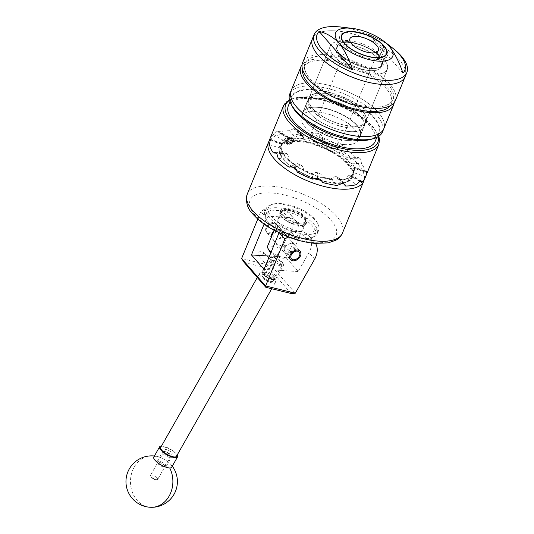 <?xml version="1.0" encoding="UTF-8"?>
<svg xmlns="http://www.w3.org/2000/svg" width="534" height="534" viewBox="0 0 534 534"><rect width="100%" height="100%" fill="white"/><g stroke="black" fill="none" stroke-linecap="round" stroke-linejoin="round"><path stroke-width="0.4" stroke-dasharray="2.67 2" d="M272.293 279.102A6.428 2.029 -150.4 0 1 273.061 281.104A6.428 2.029 -150.4 0 1 268.542 280.71A6.428 2.029 -150.4 0 1 262.648 276.745A6.428 2.029 -150.4 0 1 261.88 274.75A6.428 2.029 -150.4 0 1 266.406 275.137A6.428 2.029 -150.4 0 1 272.293 279.102M281.091 263.636L281.732 265.852L275.631 266.065L270.491 262.955L269.844 260.739L275.951 260.525L281.091 263.636M287.405 254.311A6.401 4.512 -41.1 0 1 284.796 253.123A6.401 4.512 -41.1 0 1 285.33 246.955A6.401 4.512 -41.1 0 1 291.838 243.511A6.401 4.512 -41.1 0 1 294.448 244.699A6.401 4.512 -41.1 0 1 293.914 250.873A6.401 4.512 -41.1 0 1 287.405 254.311M263.302 253.783A3.077 2.169 -41.1 0 1 260.999 256.006A3.077 2.169 -41.1 0 1 258.476 255.646A3.077 2.169 -41.1 0 1 258.296 253.463A3.077 2.169 -41.1 0 1 260.592 251.247A3.077 2.169 -41.1 0 1 263.115 251.601A3.077 2.169 -41.1 0 1 263.302 253.783M267.881 264.457L267.647 266.159L272.487 264.317L272.126 261.934L267.881 264.457M276.585 228.278A6.455 4.546 -41.1 0 1 271.753 232.937A6.455 4.546 -41.1 0 1 266.466 232.183A6.455 4.546 -41.1 0 1 266.079 227.611A6.455 4.546 -41.1 0 1 270.905 222.952A6.455 4.546 -41.1 0 1 276.191 223.699A6.455 4.546 -41.1 0 1 276.585 228.278M271.372 236.956A6.455 4.546 138.9 0 0 272.166 238.718A6.455 4.546 138.9 0 0 277.453 239.472A6.455 4.546 138.9 0 0 282.286 234.813A6.455 4.546 138.9 0 0 281.892 230.234A6.455 4.546 138.9 0 0 273.642 231.422M315.481 243.391A20.572 14.498 138.9 0 0 314.559 242.162A20.572 14.498 138.9 0 0 306.176 238.331L300.475 231.796A20.572 14.498 -41.1 0 1 308.859 235.627A20.572 14.498 -41.1 0 1 308.979 252.575L298.199 271.539L285.603 257.108L296.39 238.137A20.572 14.498 138.9 0 0 296.27 221.189A20.572 14.498 138.9 0 0 287.879 217.365L282.179 210.83L263.709 209.648L269.41 216.183L266.546 218.139L264.096 224.113M287.879 217.365L269.41 216.183M300.475 231.796L281.999 230.615L287.105 236.469M306.176 238.331L289.114 237.243M282.179 210.83A20.572 14.498 -41.1 0 1 290.569 214.655A20.572 14.498 -41.1 0 1 290.69 231.609L271.292 265.718L241.622 258.469M257.788 219.06L260.846 211.604L263.709 209.648M285.603 257.108L269.496 256.08M298.199 271.539L264.05 269.356M278.995 232.904L281.999 230.615M279.743 233.265L279.135 232.57M266.546 218.139L260.846 211.604M295.282 293.219L271.292 265.718L269.436 268.622L291.123 293.486M296.39 238.137L290.69 231.609M314.68 259.11L308.979 252.575M244.138 262.441L269.436 268.622M271.806 279.529A6.808 2.149 -150.4 0 1 262.695 273.335A6.808 2.149 -150.4 0 1 265.451 272.247A6.808 2.149 -150.4 0 1 272.801 276.198A6.808 2.149 -150.4 0 1 273.862 279.683A6.808 2.149 -150.4 0 1 271.806 279.529M265.458 271.018A7.716 2.436 29.6 0 0 262.348 271.325A7.716 2.436 29.6 0 0 262.327 272.247A7.716 2.436 29.6 0 0 272.654 279.269A7.716 2.436 29.6 0 0 274.983 279.442A7.716 2.436 29.6 0 0 275.764 278.955A7.716 2.436 29.6 0 0 272.881 274.756A7.716 2.436 29.6 0 0 265.458 271.018M273.942 257.308A6.808 2.149 29.6 0 0 271.893 257.154A6.808 2.149 29.6 0 0 272.954 260.639A6.808 2.149 29.6 0 0 280.297 264.597A6.808 2.149 29.6 0 0 283.06 263.509A6.808 2.149 29.6 0 0 273.942 257.308M280.297 265.825A7.716 2.436 -150.4 0 1 272.874 262.081A7.716 2.436 -150.4 0 1 269.99 257.889A7.716 2.436 -150.4 0 1 270.771 257.401A7.716 2.436 -150.4 0 1 273.101 257.575A7.716 2.436 -150.4 0 1 283.421 264.59A7.716 2.436 -150.4 0 1 283.407 265.511A7.716 2.436 -150.4 0 1 280.297 265.825M163.304 466.876A4.239 1.335 -150.4 0 1 157.637 463.025A4.239 1.335 -150.4 0 1 159.352 462.344A4.239 1.335 -150.4 0 1 163.925 464.807A4.239 1.335 -150.4 0 1 164.585 466.976A4.239 1.335 -150.4 0 1 163.304 466.876M159.352 461.116A5.146 1.622 29.6 0 0 157.283 461.323A5.146 1.622 29.6 0 0 157.27 461.937A5.146 1.622 29.6 0 0 164.152 466.616A5.146 1.622 29.6 0 0 165.707 466.729A5.146 1.622 29.6 0 0 166.228 466.409A5.146 1.622 29.6 0 0 164.305 463.612A5.146 1.622 29.6 0 0 159.352 461.116M165.433 451.657A4.239 1.335 29.6 0 0 164.152 451.557A4.239 1.335 29.6 0 0 164.812 453.726A4.239 1.335 29.6 0 0 169.385 456.19A4.239 1.335 29.6 0 0 171.1 455.509A4.239 1.335 29.6 0 0 165.433 451.657M169.385 457.418A5.146 1.622 -150.4 0 1 164.432 454.921A5.146 1.622 -150.4 0 1 162.51 452.124A5.146 1.622 -150.4 0 1 163.03 451.797A5.146 1.622 -150.4 0 1 164.585 451.918A5.146 1.622 -150.4 0 1 171.467 456.597A5.146 1.622 -150.4 0 1 171.454 457.211A5.146 1.622 -150.4 0 1 169.385 457.418M165.48 451.711A4.138 1.302 29.6 0 0 163.811 451.877A4.138 1.302 29.6 0 0 165.36 454.127A4.138 1.302 29.6 0 0 169.338 456.129A4.138 1.302 29.6 0 0 171 455.963A4.138 1.302 29.6 0 0 169.458 453.713A4.138 1.302 29.6 0 0 165.48 451.711M166.635 449.675A4.138 1.302 29.6 0 0 164.973 449.842A4.138 1.302 29.6 0 0 166.515 452.091A4.138 1.302 29.6 0 0 170.493 454.094A4.138 1.302 29.6 0 0 172.162 453.927A4.138 1.302 29.6 0 0 170.613 451.677A4.138 1.302 29.6 0 0 166.635 449.675M176.434 456.356A9.051 2.857 29.6 0 0 173.056 451.43A9.051 2.857 29.6 0 0 164.345 447.045A9.051 2.857 29.6 0 0 160.694 447.412M263.249 273.081A9.051 2.857 29.6 0 0 259.604 273.448A9.051 2.857 29.6 0 0 262.982 278.374A9.051 2.857 29.6 0 0 271.693 282.766A9.051 2.857 29.6 0 0 275.344 282.399A9.051 2.857 29.6 0 0 271.96 277.473A9.051 2.857 29.6 0 0 263.249 273.081M264.477 274.489A6.421 2.023 29.6 0 0 261.894 274.75A6.421 2.023 29.6 0 0 264.29 278.241A6.421 2.023 29.6 0 0 270.464 281.358A6.421 2.023 29.6 0 0 273.054 281.098A6.421 2.023 29.6 0 0 270.651 277.607A6.421 2.023 29.6 0 0 264.477 274.489M265.638 272.453A6.421 2.023 29.6 0 0 263.048 272.714A6.421 2.023 29.6 0 0 265.451 276.205A6.421 2.023 29.6 0 0 271.626 279.322A6.421 2.023 29.6 0 0 274.209 279.062A6.421 2.023 29.6 0 0 271.813 275.571A6.421 2.023 29.6 0 0 265.638 272.453M156.429 477.369A4.138 1.302 29.6 0 0 150.495 475.3A4.138 1.302 29.6 0 0 150.742 476.268A4.138 1.302 29.6 0 0 151.749 477.316A4.138 1.302 29.6 0 0 156.729 479.672A4.138 1.302 29.6 0 0 157.69 479.385A4.138 1.302 29.6 0 0 156.429 477.369M170.907 451.911A4.138 1.302 29.6 0 0 164.973 449.842A4.138 1.302 29.6 0 0 166.228 451.857A4.138 1.302 29.6 0 0 172.162 453.927A4.138 1.302 29.6 0 0 170.907 451.911M153.792 457.057A10.286 3.244 -150.4 0 1 155.761 456.33A10.286 3.244 -150.4 0 1 158.164 456.697A10.286 3.244 -150.4 0 1 168.557 462.204A10.286 3.244 -150.4 0 1 169.752 463.285A10.286 3.244 -150.4 0 1 171.674 467.223M161.462 446.07A10.286 3.244 -150.4 0 1 174.384 451.951A10.286 3.244 -150.4 0 1 177.195 455.015M268.489 211.391A26.747 10.994 -157.7 0 1 302.591 218.119A26.747 10.994 -157.7 0 1 312.397 237.29A26.747 10.994 -157.7 0 1 310.648 237.984A26.747 10.994 -157.7 0 1 286.271 234.513A26.747 10.994 -157.7 0 1 266.473 219.868A26.747 10.994 -157.7 0 1 268.489 211.391M314.319 236.702A28.389 11.668 22.3 0 0 317.283 233.725A28.389 11.668 22.3 0 0 299.801 214.127A28.389 11.668 22.3 0 0 267.708 209.208A28.389 11.668 22.3 0 0 264.744 212.178A28.389 11.668 22.3 0 0 265.572 218.206A28.389 11.668 22.3 0 0 286.584 233.752A28.389 11.668 22.3 0 0 312.463 237.436A28.389 11.668 22.3 0 0 314.319 236.702M315.073 230.768A26.747 10.994 22.3 0 0 317.089 222.291A26.747 10.994 22.3 0 0 297.291 207.646A26.747 10.994 22.3 0 0 272.914 204.175A26.747 10.994 22.3 0 0 271.165 204.869A26.747 10.994 22.3 0 0 280.964 224.04A26.747 10.994 22.3 0 0 315.073 230.768M269.243 205.457A28.389 11.668 -157.7 0 1 271.098 204.722A28.389 11.668 -157.7 0 1 296.977 208.407A28.389 11.668 -157.7 0 1 317.99 223.953A28.389 11.668 -157.7 0 1 318.818 229.98A28.389 11.668 -157.7 0 1 315.854 232.951A28.389 11.668 -157.7 0 1 283.761 228.031A28.389 11.668 -157.7 0 1 266.279 208.434A28.389 11.668 -157.7 0 1 269.243 205.457M301.523 230.875A13.497 5.547 -157.7 0 1 286.264 228.539A13.497 5.547 -157.7 0 1 277.954 219.22A13.497 5.547 -157.7 0 1 279.362 217.805A13.497 5.547 -157.7 0 1 294.621 220.148A13.497 5.547 -157.7 0 1 302.932 229.466A13.497 5.547 -157.7 0 1 301.523 230.875M304.2 224.353A13.497 5.547 -157.7 0 1 288.941 222.017A13.497 5.547 -157.7 0 1 280.63 212.699A13.497 5.547 -157.7 0 1 282.039 211.284A13.497 5.547 -157.7 0 1 297.298 213.62A13.497 5.547 -157.7 0 1 305.608 222.938A13.497 5.547 -157.7 0 1 304.2 224.353M299.728 250.733A6.428 4.532 -41.1 0 1 298.252 257.648A6.428 4.532 -41.1 0 1 297.111 258.65A6.428 4.532 -41.1 0 1 289.875 258.983A6.428 4.532 -41.1 0 1 289.715 258.783A6.428 4.532 -41.1 0 1 291.884 251.227A6.428 4.532 -41.1 0 1 299.567 250.533A6.428 4.532 -41.1 0 1 299.728 250.733M275.337 224.727A5.146 3.625 -41.1 0 1 273.488 230.862A5.146 3.625 -41.1 0 1 267.32 231.162A5.146 3.625 -41.1 0 1 268.509 225.628A5.146 3.625 -41.1 0 1 269.423 224.834A5.146 3.625 -41.1 0 1 275.337 224.727M266.92 232.657A6.428 4.532 138.9 0 0 267.087 232.857A6.428 4.532 138.9 0 0 274.77 232.163A6.428 4.532 138.9 0 0 276.939 224.607A6.428 4.532 138.9 0 0 276.772 224.407A6.428 4.532 138.9 0 0 269.543 224.741A6.428 4.532 138.9 0 0 268.402 225.742A6.428 4.532 138.9 0 0 266.92 232.657M360.584 116.599A31.065 12.769 -157.7 0 1 364.034 126.772A31.065 12.769 -157.7 0 1 340.418 130.082A31.065 12.769 -157.7 0 1 310 113.368A31.065 12.769 -157.7 0 1 306.549 103.195A31.065 12.769 -157.7 0 1 330.172 99.891A31.065 12.769 -157.7 0 1 360.584 116.599M357.026 125.276A31.065 12.769 -157.7 0 1 360.477 135.449A31.065 12.769 -157.7 0 1 336.854 138.76A31.065 12.769 -157.7 0 1 306.443 122.046A31.065 12.769 -157.7 0 1 302.992 111.873A31.065 12.769 -157.7 0 1 326.614 108.569A31.065 12.769 -157.7 0 1 357.026 125.276M288.313 105.852A46.932 19.291 -157.7 0 1 323.998 100.859A46.932 19.291 -157.7 0 1 369.942 126.104A46.932 19.291 -157.7 0 1 375.155 141.47M297.091 112.547A46.932 19.291 -157.7 0 1 291.871 97.175A46.932 19.291 -157.7 0 1 327.556 92.182A46.932 19.291 -157.7 0 1 373.5 117.427A46.932 19.291 -157.7 0 1 378.713 132.792A46.932 19.291 -157.7 0 1 343.028 137.792A46.932 19.291 -157.7 0 1 297.091 112.547M292.612 107.02A47.626 19.578 -157.7 0 1 337.902 95.019A47.626 19.578 -157.7 0 1 375.749 119.529A47.626 19.578 -157.7 0 1 371.277 139.281M382.498 131.911A50.096 20.592 22.3 0 0 338.89 91.901A50.096 20.592 22.3 0 0 289.795 93.891M335.752 122.733A31.065 12.769 -157.7 0 1 308.712 97.922A31.065 12.769 -157.7 0 1 339.157 96.687A31.065 12.769 -157.7 0 1 366.197 121.498A31.065 12.769 -157.7 0 1 335.752 122.733M333.59 128.006A31.065 12.769 -157.7 0 1 306.549 103.195A31.065 12.769 -157.7 0 1 336.994 101.961A31.065 12.769 -157.7 0 1 364.034 126.772A31.065 12.769 -157.7 0 1 333.59 128.006M340.198 88.711A50.096 20.592 -157.7 0 1 383.806 128.721A50.096 20.592 22.3 0 0 364.335 100.612A50.096 20.592 22.3 0 0 314.085 82.924A50.096 20.592 22.3 0 0 291.103 90.7A50.096 20.592 -157.7 0 1 340.198 88.711M326.808 56.043A47.626 19.578 22.3 0 0 306.035 72.971A47.626 19.578 22.3 0 0 371.237 106.98A47.626 19.578 22.3 0 0 385.628 105.612A47.626 19.578 22.3 0 0 382.017 78.378A47.626 19.578 22.3 0 0 326.808 56.043M395.374 100.519A50.096 20.592 22.3 0 0 375.903 72.417A50.096 20.592 22.3 0 0 325.653 54.722A50.096 20.592 22.3 0 0 302.671 62.505M335.439 30.865A50.096 20.592 22.3 0 0 312.457 38.642A50.096 20.592 22.3 0 1 335.439 30.865A50.096 20.592 22.3 0 1 385.688 48.554A50.096 20.592 22.3 0 1 405.159 76.662A50.096 20.592 22.3 0 0 385.688 48.554A50.096 20.592 22.3 0 0 335.439 30.865M390.321 105.679A47.626 19.578 22.3 0 0 390.227 94.391A47.626 19.578 22.3 0 0 325.026 60.382A47.626 19.578 22.3 0 0 310.634 61.75A47.626 19.578 22.3 0 0 302.644 69.727M394.179 102.568A50.096 20.592 22.3 0 0 371.878 75.327A50.096 20.592 22.3 0 0 323.871 59.06A50.096 20.592 22.3 0 0 302.084 64.794M373.153 74.099A30.758 12.642 22.3 0 0 387.263 69.32A30.758 12.642 22.3 0 0 375.309 52.065A30.758 12.642 22.3 0 0 344.463 41.205A30.758 12.642 22.3 0 0 330.352 45.977A30.758 12.642 22.3 0 0 342.307 63.239A30.758 12.642 22.3 0 0 373.153 74.099M351.806 126.157A30.758 12.642 22.3 0 0 365.917 121.378A30.758 12.642 22.3 0 0 353.962 104.123A30.758 12.642 22.3 0 0 323.11 93.263A30.758 12.642 22.3 0 0 308.999 98.036A30.758 12.642 22.3 0 0 320.954 115.297A30.758 12.642 22.3 0 0 351.806 126.157M347.561 44.763A24.11 9.912 -157.7 0 1 371.744 53.273A24.11 9.912 -157.7 0 1 381.116 66.803A24.11 9.912 -157.7 0 1 370.055 70.541A24.11 9.912 -157.7 0 1 345.872 62.031A24.11 9.912 -157.7 0 1 336.5 48.501A24.11 9.912 -157.7 0 1 347.561 44.763M393.057 48.434A50.096 20.592 22.3 0 0 340.892 27.04M391.809 47.459A47.379 19.478 22.3 0 0 369.381 34.617L384.794 41.992L389.266 46.238M402.923 73.065L369.381 34.617M287.212 140.222A2.97 2.089 -41.1 0 1 288.173 139.054A2.97 2.089 -41.1 0 1 290.803 138.219A2.97 2.089 -41.1 0 1 292.105 139.855A2.97 2.089 -41.1 0 1 291.11 142.024A2.97 2.089 -41.1 0 1 290.79 142.324A2.97 2.089 -41.1 0 1 290.583 142.485A2.97 2.089 -41.1 0 1 288.16 143.152A2.97 2.089 -41.1 0 1 286.851 141.517A2.97 2.089 -41.1 0 1 287.212 140.222M291.11 142.024L288.16 143.152L286.851 141.517L288.173 139.054L290.803 138.219L292.105 139.855L290.583 142.485M286.618 143.693L289.114 144.093A4.138 2.917 -41.1 0 1 287.652 144.127A4.112 2.897 -41.1 0 1 286.938 143.846L287.152 143.973C289.602 144.614 291.597 143.699 293.139 141.236L293.406 139.167L293.032 138.466L291.831 137.839L289.174 138.526L286.885 141.356L287.339 144.52L287.092 141.59L289.602 138.787L292.125 138.179L293.707 139.507L293.213 141.984L290.863 144.087L287.973 144.494L286.151 142.898L286.224 140.596L287.719 138.379A4.112 2.897 -41.1 0 1 291.31 137.271A4.112 2.897 -41.1 0 1 292.625 141.33A4.112 2.897 -41.1 0 1 287.652 144.107A4.138 2.917 -41.1 0 1 287.152 143.973M287.492 138.526L289.862 137.298L291.844 137.425C294.368 139.968 293.453 142.191 289.114 144.093M279.562 229.373L273.742 233.665L272.72 239.359L275.097 240.26L282.373 237.643L282.453 230.875L279.562 229.373M287.092 254.017L284.201 252.515L284.275 245.753L291.557 243.13L293.927 244.031L292.912 249.718L287.092 254.017M269.203 250.72A10.8 4.439 -157.7 0 1 273.849 246.748A10.8 4.439 -157.7 0 1 286.451 251.881A10.8 4.439 -157.7 0 1 287.045 258.035A10.8 4.439 -157.7 0 1 283.921 258.296A10.8 4.439 -157.7 0 1 270.858 252.749M271.159 252.015A12.856 5.287 22.3 0 0 285.597 257.662A12.856 5.287 22.3 0 0 289.315 257.348A12.856 5.287 22.3 0 0 291.491 255.666A12.856 5.287 22.3 0 0 286.498 248.45A12.856 5.287 22.3 0 0 273.602 243.911A12.856 5.287 22.3 0 0 267.701 245.907M287.773 209.361A12.856 5.287 -157.7 0 1 300.669 213.9A12.856 5.287 -157.7 0 1 305.662 221.116A12.856 5.287 -157.7 0 1 299.768 223.112A12.856 5.287 -157.7 0 1 286.871 218.573A12.856 5.287 -157.7 0 1 281.872 211.357A12.856 5.287 -157.7 0 1 287.773 209.361M322.289 95.092A30.859 12.682 -157.7 0 1 359.168 110.525A30.859 12.682 -157.7 0 1 365.236 123.301A30.859 12.682 -157.7 0 1 351.078 128.093A30.859 12.682 -157.7 0 1 320.126 117.193A30.859 12.682 -157.7 0 1 308.131 99.878A30.859 12.682 -157.7 0 1 321.428 95.045A30.859 12.682 -157.7 0 1 322.289 95.092M346.132 140.162A30.859 12.682 22.3 0 0 360.29 135.369A30.859 12.682 22.3 0 0 348.295 118.061A30.859 12.682 22.3 0 0 317.343 107.16A30.859 12.682 22.3 0 0 303.185 111.953A30.859 12.682 22.3 0 0 315.18 129.268A30.859 12.682 22.3 0 0 346.132 140.162M380.215 57.325A24.484 10.066 -157.7 0 1 378.232 67.885A24.484 10.066 -157.7 0 1 371.15 68.485A24.484 10.066 -157.7 0 1 337.795 51.304A24.484 10.066 -157.7 0 1 348.315 42.306A24.484 10.066 -157.7 0 1 379.06 56.01L380.495 55.029A25.719 10.573 22.3 0 0 348.161 40.604A25.719 10.573 22.3 0 0 336.367 44.596A25.719 10.573 22.3 0 0 337.114 50.056A25.719 10.573 22.3 0 0 372.158 68.105A25.719 10.573 22.3 0 0 379.587 67.478A25.719 10.573 22.3 0 0 383.953 64.113A25.719 10.573 22.3 0 0 381.65 56.35L380.048 57.318A24.277 9.979 -157.7 0 1 382.197 64.607A24.277 9.979 -157.7 0 1 371.057 68.379A24.277 9.979 -157.7 0 1 346.706 59.801A24.277 9.979 -157.7 0 1 337.274 46.184A24.277 9.979 -157.7 0 1 348.408 42.413A24.277 9.979 -157.7 0 1 378.893 55.997L378.386 57.245L378.553 58.894L377.611 58.833A1.195 0.688 93.7 0 1 377.471 57.191L382.397 45.183M377.992 59.06L378.92 59.12L378.593 58.934L379.534 58.566L378.619 58.506A1.195 0.688 93.7 0 1 377.992 59.06A1.195 0.688 93.7 0 1 377.651 58.873L378.593 58.934A24.277 9.979 -157.7 0 1 381.269 66.863A24.277 9.979 -157.7 0 1 370.129 70.635A24.277 9.979 -157.7 0 1 345.785 62.057A24.277 9.979 -157.7 0 1 336.347 48.44A24.277 9.979 -157.7 0 1 347.48 44.669A24.277 9.979 -157.7 0 1 378.553 58.894M380.048 57.318L379.534 58.566M381.65 56.35L385.208 47.673A25.719 10.573 -157.7 0 1 386.763 49.976A25.719 10.573 -157.7 0 1 387.51 55.436A25.719 10.573 -157.7 0 1 375.716 59.428A25.719 10.573 -157.7 0 1 349.917 50.35A25.719 10.573 -157.7 0 1 339.924 35.918A25.719 10.573 -157.7 0 1 344.29 32.561A25.719 10.573 -157.7 0 1 351.719 31.927A25.719 10.573 -157.7 0 1 384.053 46.358L380.495 55.029M385.208 47.673L384.627 46.571M322.342 95.092A30.778 12.649 -157.7 0 1 359.128 110.485A30.778 12.649 -157.7 0 1 365.176 123.227A30.778 12.649 -157.7 0 1 351.058 128.006A30.778 12.649 -157.7 0 1 320.186 117.14A30.778 12.649 -157.7 0 1 308.225 99.871A30.778 12.649 -157.7 0 1 321.481 95.045A30.778 12.649 -157.7 0 1 322.342 95.092M344.45 41.191A30.778 12.649 -157.7 0 1 375.322 52.065A30.778 12.649 -157.7 0 1 387.284 69.333A30.778 12.649 -157.7 0 1 373.166 74.113A30.778 12.649 -157.7 0 1 342.294 63.239A30.778 12.649 -157.7 0 1 330.332 45.971A30.778 12.649 -157.7 0 1 344.45 41.191M317.803 131.825A15.433 6.341 22.3 0 0 310.728 134.221A15.433 6.341 22.3 0 0 313.758 140.609A15.433 6.341 22.3 0 0 332.201 148.325A15.433 6.341 22.3 0 0 332.635 148.352A15.433 6.341 22.3 0 0 339.277 145.936A15.433 6.341 22.3 0 0 333.283 137.278A15.433 6.341 22.3 0 0 317.803 131.825M304.774 218.56A14.318 5.887 -157.7 0 1 306.369 223.252A14.318 5.887 -157.7 0 1 295.482 224.774A14.318 5.887 -157.7 0 1 281.458 217.071A14.318 5.887 -157.7 0 1 279.869 212.385A14.318 5.887 -157.7 0 1 290.756 210.857A14.318 5.887 -157.7 0 1 304.774 218.56M305.428 216.978A14.318 5.887 -157.7 0 1 307.017 221.67A14.318 5.887 -157.7 0 1 296.13 223.192A14.318 5.887 -157.7 0 1 282.112 215.489A14.318 5.887 -157.7 0 1 280.517 210.803A14.318 5.887 -157.7 0 1 291.404 209.275A14.318 5.887 -157.7 0 1 305.428 216.978M283.761 160.087A39.543 16.254 22.3 0 0 322.469 181.36A39.543 16.254 22.3 0 0 352.54 177.148A39.543 16.254 22.3 0 0 348.141 164.198A39.543 16.254 22.3 0 0 309.433 142.925A39.543 16.254 22.3 0 0 279.369 147.137A39.543 16.254 22.3 0 0 283.761 160.087M291.738 166.528A39.543 16.254 -157.7 0 1 283.988 159.539A39.543 16.254 -157.7 0 1 279.589 146.59A39.543 16.254 -157.7 0 1 309.66 142.378A39.543 16.254 -157.7 0 1 348.368 163.651A39.543 16.254 -157.7 0 1 352.76 176.6A39.543 16.254 -157.7 0 1 321.368 180.465M314.246 178.256A39.543 16.254 -157.7 0 1 296.757 169.919M359.943 158.384A51.438 21.14 -157.7 0 1 360.296 158.785A51.438 21.14 -157.7 0 1 360.644 159.192L350.184 158.525L349.476 157.717L359.943 158.384L358.468 157.617L356.765 158.278A51.438 21.14 22.3 0 0 345.818 149.507L343.302 145.048L337.241 147.905L336.013 147.164L342.08 144.307A51.438 21.14 -157.7 0 1 343.302 145.048M342.08 144.307L338.169 144.053L337.475 144.474A51.438 21.14 22.3 0 0 322.483 137.605C322.176 135.816 321.114 134.568 319.292 133.867L319.252 139.487L317.837 139.014L317.877 133.4A51.438 21.14 -157.7 0 1 319.292 133.867M317.877 133.4C316.015 132.866 314.332 133.2 312.831 134.394A51.438 21.14 22.3 0 0 297.818 131.271L297.124 129.635L295.048 128.654L301.049 135.523L299.821 135.442L293.82 128.574A51.438 21.14 -157.7 0 1 295.048 128.654M293.82 128.574L289.441 130.737A51.438 21.14 22.3 0 0 278.421 132.192L277.974 130.763L277.073 130.79L287.499 137.078L286.785 137.412L276.358 131.124A51.438 21.14 -157.7 0 1 277.073 130.79M276.358 131.124L273.568 134.481A51.438 21.14 22.3 0 0 269.91 138.847M284.549 160.133A38.575 15.853 -157.7 0 1 280.263 147.504A38.575 15.853 -157.7 0 1 309.593 143.399A38.575 15.853 -157.7 0 1 347.36 164.152A38.575 15.853 -157.7 0 1 351.646 176.781A38.575 15.853 -157.7 0 1 322.316 180.886A38.575 15.853 -157.7 0 1 284.549 160.133M286.391 143.432L286.191 140.562L286.591 139.788M269.657 140.182A51.438 21.14 -157.7 0 1 310.134 137.238A51.438 21.14 -157.7 0 1 358.047 164.272A51.438 21.14 -157.7 0 1 364.261 179.431M269.47 144.627L280.443 148.285A39.81 16.36 22.3 0 0 282.967 153.565L276.298 153.138M273.568 134.481L283.06 140.202A39.81 16.36 22.3 0 0 280.477 143.786L270.171 140.355M289.441 130.737L294.901 136.991A39.81 16.36 22.3 0 0 287.913 137.919L278.421 132.192M312.831 134.394L312.797 139.507A39.81 16.36 22.3 0 0 303.272 137.525L297.818 131.271M337.475 144.474L331.954 147.077A39.81 16.36 22.3 0 0 322.449 142.718L322.483 137.605M356.765 158.278L347.24 157.67A39.81 16.36 22.3 0 0 340.298 152.11L345.818 149.507M359.949 181.36L351.946 176.534A39.81 16.36 22.3 0 0 354.523 172.949L365.503 176.6L366.678 172.509L354.616 168.49L354.623 167.83L366.684 171.848C366.611 171.034 366.231 171.12 365.536 172.108L354.556 168.45A39.81 16.36 22.3 0 0 352.039 163.17L361.565 163.778L360.644 159.192M365.536 172.108A51.438 21.14 22.3 0 0 361.565 163.778M365.089 177.882A51.438 21.14 22.3 0 0 365.503 176.6M343.569 183.716L340.105 179.744A39.81 16.36 22.3 0 0 347.093 178.817L356.579 184.537M322.169 182.341L322.202 177.228A39.81 16.36 22.3 0 0 331.727 179.21L337.188 185.465M297.525 172.262L303.045 169.658A39.81 16.36 22.3 0 0 312.55 174.017L312.517 179.13M278.234 158.458L287.759 159.065A39.81 16.36 22.3 0 0 294.701 164.626L290.556 166.581M354.616 168.49A4.939 0.734 108.4 0 1 353.555 173.043L353.588 168.397A4.939 0.734 108.4 0 1 354.476 167.309L366.464 171.307L366.684 171.848A51.438 21.14 -157.7 0 1 366.678 172.509M276.205 153.031L286.671 153.699L287.372 154.506L276.912 153.839M286.671 153.699A4.939 2.857 -86.3 0 0 285.276 152.938A4.939 2.857 -86.3 0 0 283.494 153.825L285.67 157.403L288.447 159.506A4.939 2.857 -86.3 0 0 287.372 154.506M293.546 167.175L299.614 164.318L300.836 165.059L294.775 167.916M299.614 164.318A4.939 4.212 -115.2 0 0 295.803 164.018A4.939 4.212 -115.2 0 0 294.868 164.646L298.873 167.983L303.486 169.845A4.939 4.212 -115.2 0 0 300.836 165.059M317.556 178.356L317.596 172.736L319.018 173.21L318.978 178.823M317.596 172.736A4.939 4.439 -179.6 0 0 312.277 173.87L316.956 176.267L322.242 177.188A4.939 4.439 -179.6 0 0 319.018 173.21M341.8 183.569L335.806 176.701L337.034 176.774L343.028 183.649M335.806 176.701A4.939 3.478 138.9 0 0 331.047 179.023L335.065 180.038L339.697 179.571A4.939 3.478 138.9 0 0 339.05 177.695A4.939 3.478 138.9 0 0 337.034 176.774M359.782 181.433L349.356 175.145L350.07 174.812L360.49 181.093M349.356 175.145A4.939 1.582 121.1 0 0 346.159 178.716L348.362 178.276L351.165 176.353A4.939 1.582 121.1 0 0 350.911 174.745A4.939 1.582 121.1 0 0 350.07 174.812M354.476 167.309A4.939 0.734 108.4 0 1 354.623 167.83M350.184 158.525A4.939 2.857 93.7 0 1 351.259 163.517L348.482 161.415L346.306 157.837A4.939 2.857 93.7 0 1 348.088 156.949A4.939 2.857 93.7 0 1 349.476 157.717M337.241 147.905A4.939 4.212 64.8 0 1 339.884 152.691L335.272 150.835L331.267 147.497A4.939 4.212 64.8 0 1 332.201 146.863A4.939 4.212 64.8 0 1 336.013 147.164M319.252 139.487A4.939 4.439 0.4 0 1 322.476 143.472L317.196 142.551L312.51 140.148A4.939 4.439 0.4 0 1 317.837 139.014M301.049 135.523A4.939 3.478 -41.1 0 1 303.058 136.444A4.939 3.478 -41.1 0 1 303.706 138.319L299.08 138.78L295.062 137.765A4.939 3.478 -41.1 0 1 299.821 135.442M287.499 137.078A4.939 1.582 -58.9 0 1 288.34 137.011A4.939 1.582 -58.9 0 1 288.594 138.62L285.79 140.542L283.587 140.983A4.939 1.582 -58.9 0 1 286.785 137.412M270.177 139.714L282.232 143.733L282.232 144.387L270.171 140.375M282.232 143.733A4.939 0.734 -71.6 0 0 282.086 143.212A4.939 0.734 -71.6 0 0 281.198 144.3L281.164 148.939A4.939 0.734 -71.6 0 0 282.232 144.387M283.474 153.785L281.078 148.365L281.164 148.939L280.443 148.285M280.477 143.786L281.198 144.3M287.913 137.919L288.594 138.62M283.587 140.983L283.06 140.202M303.272 137.525L303.706 138.319M295.062 137.765L294.901 136.991M312.51 140.148L312.797 139.507M322.449 142.718L322.476 143.472M331.267 147.497L331.954 147.077M340.298 152.11L339.884 152.691M352.039 163.17L351.259 163.517M351.165 176.353L351.946 176.534M354.523 172.949L353.555 173.043M347.093 178.817L339.784 179.544M353.588 168.397L354.556 168.45M339.697 179.571L340.105 179.744L339.697 179.571M331.727 179.21L331.047 179.023L331.727 179.21M303.486 169.845L303.045 169.658L303.486 169.845M346.306 157.837L347.24 157.67M282.967 153.565L283.494 153.825L282.967 153.565M288.447 159.506L287.759 159.065L288.447 159.506M289.602 138.787L287.753 140.709L287.339 144.52M384.053 46.358L383.472 45.25M378.619 58.506L383.546 46.498M287.753 140.709L289.461 138.96L291.958 138.306L293.433 139.548L292.966 141.87L290.75 143.846L288.013 144.227L286.291 142.712L286.818 139.568L286.337 142.958L286.938 143.846M287.105 143.673L287.319 141.009L289.294 138.767L291.791 138.112L292.919 138.7L293.266 139.354L292.799 141.684L290.583 143.653L287.846 144.033L286.337 142.958M287.719 138.379L286.818 139.568M293.039 140.923L291.697 139.247L289.094 140.108L287.786 142.585L289.054 144.18L291.711 143.379L293.039 140.923L292.105 139.855M291.697 139.247L290.803 138.219M291.711 143.379L290.79 142.324M289.054 144.18L288.16 143.152M287.786 142.585L286.851 141.517M289.094 140.108L288.173 139.054M344.317 144.621A30.879 12.696 22.3 0 0 358.481 139.828A30.879 12.696 22.3 0 0 346.479 122.5A30.879 12.696 22.3 0 0 315.507 111.599A30.879 12.696 22.3 0 0 301.336 116.392A30.879 12.696 22.3 0 0 313.345 133.714A30.879 12.696 22.3 0 0 344.317 144.621M317.256 107.321A30.879 12.696 -157.7 0 1 354.162 122.767A30.879 12.696 -157.7 0 1 360.236 135.556A30.879 12.696 -157.7 0 1 346.065 140.349A30.859 12.682 -157.7 0 1 315.107 129.428A30.859 12.682 -157.7 0 1 303.118 112.113A30.859 12.682 -157.7 0 1 316.408 107.281A30.859 12.682 -157.7 0 1 317.269 107.321A30.859 12.682 -157.7 0 1 354.155 122.76A30.859 12.682 -157.7 0 1 360.223 135.536A30.859 12.682 -157.7 0 1 346.065 140.329A30.879 12.696 -157.7 0 1 315.093 129.442A30.879 12.696 -157.7 0 1 303.092 112.12A30.879 12.696 -157.7 0 1 316.395 107.274A30.879 12.696 -157.7 0 1 317.256 107.321M344.303 144.607A30.859 12.682 22.3 0 0 358.461 139.821A30.859 12.682 22.3 0 0 346.466 122.506A30.859 12.682 22.3 0 0 315.514 111.606A30.859 12.682 22.3 0 0 301.356 116.399A30.859 12.682 22.3 0 0 313.351 133.714A30.859 12.682 22.3 0 0 344.303 144.607M151.963 455.869A25.719 21.206 90.6 0 0 131.477 473.865A25.719 21.206 90.6 0 0 139.621 502.801A25.719 21.206 -89.4 0 0 151.396 507.3M154.359 456.063A25.719 21.206 90.6 0 1 155.761 456.33M342.414 233.171A51.438 21.14 22.3 0 0 336.7 216.33A51.438 21.14 22.3 0 0 286.344 188.662A51.438 21.14 22.3 0 0 247.242 194.136M255.265 215.402A46.498 19.111 -157.7 0 1 271.432 192.954A46.498 19.111 -157.7 0 1 330.973 220.235A46.498 19.111 -157.7 0 1 314.806 242.676A46.498 19.111 -157.7 0 1 255.265 215.402M378.172 136.664A49.789 20.466 22.3 0 0 372.265 126.251A49.789 20.466 22.3 0 0 329.945 101.273A49.789 20.466 22.3 0 0 289.541 100.319M283.581 105.532A51.438 21.14 -157.7 0 1 322.683 100.058A51.438 21.14 -157.7 0 1 373.039 127.726A51.438 21.14 -157.7 0 1 378.753 144.567M285.67 157.403A38.575 15.853 -157.7 0 1 280.877 147.357A38.575 15.853 -157.7 0 1 281.385 144.767A38.575 15.853 -157.7 0 1 285.79 140.542A38.575 15.853 -157.7 0 1 299.08 138.78A38.575 15.853 -157.7 0 1 317.196 142.551A38.575 15.853 -157.7 0 1 335.272 150.835A38.575 15.853 -157.7 0 1 348.482 161.415A38.575 15.853 -157.7 0 1 353.268 171.461A38.575 15.853 -157.7 0 1 352.767 174.044A38.575 15.853 -157.7 0 1 348.362 178.276A38.575 15.853 -157.7 0 1 335.065 180.038A38.575 15.853 -157.7 0 1 316.956 176.267A38.575 15.853 -157.7 0 1 298.873 167.983A38.575 15.853 -157.7 0 1 285.67 157.403M377.471 57.191L378.386 57.245M281.732 265.852L273.061 281.104M284.796 253.123L290.496 259.657M267.647 266.159L258.476 255.646M272.166 238.718L266.466 232.183M314.559 242.162L308.859 235.627M296.27 221.189L290.569 214.655M281.892 230.234L276.191 223.699M272.126 261.934L263.115 251.601M294.448 244.699L300.148 251.234M269.844 260.739L263.048 272.714M262.695 273.335L262.327 272.247M271.893 257.154L270.771 257.401M157.637 463.025L157.27 461.937M164.152 451.557L163.03 451.797M157.283 461.323L162.51 452.124M163.811 451.877L150.495 475.3M257.288 277.52L259.604 273.448M262.348 271.325L269.99 257.889M275.764 278.955L283.407 265.511M273.054 281.098L274.209 279.062M271.733 288.747L275.344 282.399M171 455.963L157.69 479.385M166.228 466.409L171.454 457.211M171.1 455.509L171.467 456.597M164.585 466.976L165.707 466.729M283.06 263.509L283.421 264.59M273.862 279.683L274.983 279.442M156.729 479.672L152.924 479.392L150.742 476.268M158.164 456.697A25.719 25.719 0 0 0 154.386 456.009M172.275 466.182A25.719 25.719 0 0 0 169.752 463.285M272.914 204.175L271.098 204.722M317.089 222.291L317.99 223.953M280.63 212.699L277.954 219.22M318.818 229.98L317.283 233.725M266.279 208.434L264.744 212.178M305.608 222.938L302.932 229.466M310.648 237.984L312.463 237.436M266.473 219.868L265.572 218.206M289.875 258.983L267.087 232.857M299.567 250.533L276.772 224.407M360.477 135.449L366.197 121.498M289.995 101.76L291.871 97.175M376.83 137.378L378.713 132.792M302.992 111.873L308.712 97.922M306.035 72.971C304.52 69.193 304.18 66.87 305.021 65.996C305.034 64.788 306.903 63.372 310.634 61.75M385.628 105.612C389.359 103.99 391.235 102.575 391.248 101.367C392.089 100.492 391.749 98.169 390.227 94.391M365.917 121.378L387.263 69.32M308.999 98.036L330.352 45.977M386.449 53.787L381.116 66.803M341.84 35.491L336.5 48.501M284.201 252.515L272.72 239.359M287.045 258.035L289.315 257.348M305.662 221.116L291.491 255.666M365.236 123.301L360.29 135.369M382.197 64.607L381.269 66.863M337.274 46.184L336.347 48.44M387.51 55.436L383.953 64.113M339.924 35.918L336.367 44.596M386.082 48.734L386.763 49.976M345.652 32.147L344.29 32.561M337.795 51.304L337.114 50.056M387.284 69.333L365.176 123.227M310.728 134.221L349.87 38.782M332.635 148.352L321.795 147.898L313.758 140.609M307.017 221.67L306.369 223.252M352.76 176.6L352.54 177.148M378.82 136.25L372.939 126.558L355.21 112.394L331.087 101.48L307.063 96.727L289.375 99.564M280.263 147.504L281.385 144.767L280.991 146.323M293.333 138.807L293.032 138.466M351.646 176.781L352.767 174.044L350.277 176.948M270.091 139.214L282.086 143.212M277.974 130.763L288.34 137.011M297.124 129.635L303.058 136.444M332.201 146.863L338.169 144.053M350.911 174.745L361.271 180.993M339.05 177.695L344.984 184.504M289.862 166.815L295.803 164.018M348.088 156.949L358.468 157.617M274.89 152.277L285.276 152.938M331.34 179.01L322.222 177.108M312.463 173.864L303.305 169.665M294.875 164.579L288.28 159.299M279.589 146.59L279.369 147.137M280.517 210.803L279.869 212.385M339.277 145.936L378.419 50.49M330.332 45.971L308.225 99.871M378.232 67.885L379.587 67.478M308.131 99.878L303.185 111.953M281.872 211.357L274.076 230.368M293.927 244.031L282.453 230.875M360.236 135.556L358.481 139.828M360.223 135.536L358.461 139.821M303.118 112.113L301.356 116.399M303.092 112.12L301.336 116.392"/><path stroke-width="0.8" d="M297.538 250.046A6.401 4.512 138.9 0 0 291.03 253.483A6.401 4.512 138.9 0 0 290.496 259.657A6.401 4.512 138.9 0 0 293.106 260.846A6.401 4.512 138.9 0 0 299.614 257.408A6.401 4.512 138.9 0 0 300.148 251.234A6.401 4.512 138.9 0 0 297.538 250.046M273.642 231.422A6.455 4.546 138.9 0 0 271.779 234.146A6.455 4.546 138.9 0 0 271.372 236.956M287.105 236.469L287.699 237.149L284.836 239.105L265.618 285.97L295.282 293.219L314.68 259.11A20.572 14.498 138.9 0 0 315.481 243.391M289.114 237.243L287.699 237.149M295.282 293.219L291.123 293.486L265.825 287.305L265.592 285.977L241.628 258.509L257.788 219.06M264.096 224.113L251.454 254.925L264.05 269.356L278.995 232.904M269.496 256.08L251.454 254.925M284.836 239.105L279.743 233.265M265.825 287.305L244.138 262.441L241.628 258.509M257.288 277.52L160.694 447.412A9.051 2.857 29.6 0 0 164.078 452.331A9.051 2.857 29.6 0 0 172.789 456.724A9.051 2.857 29.6 0 0 176.434 456.356L271.733 288.747M177.195 455.015A10.286 3.244 -150.4 0 1 177.508 456.971L171.674 467.223A10.286 3.244 -150.4 0 1 169.712 467.958A10.286 3.244 -150.4 0 1 156.916 462.077A10.286 3.244 -150.4 0 1 153.792 457.057L159.626 446.798A10.286 3.244 -150.4 0 1 161.462 446.07M177.508 456.971A10.286 3.244 -150.4 0 1 162.743 451.817A10.286 3.244 -150.4 0 1 159.626 446.798M291.317 258.663A5.146 3.625 138.9 0 0 297.231 258.556A5.146 3.625 138.9 0 0 298.146 257.762A5.146 3.625 138.9 0 0 299.327 252.228A5.146 3.625 138.9 0 0 293.166 252.529A5.146 3.625 138.9 0 0 291.317 258.663M376.83 137.378L375.155 141.47A46.932 19.291 -157.7 0 1 339.47 146.463A46.932 19.291 -157.7 0 1 293.533 121.218A46.932 19.291 -157.7 0 1 288.313 105.852L289.995 101.76M373.994 138.46L371.277 139.281A47.626 19.578 -157.7 0 1 332.682 134.948A47.626 19.578 -157.7 0 1 292.612 107.02L291.25 104.524A50.096 20.592 22.3 0 0 333.403 133.9A50.096 20.592 22.3 0 0 373.994 138.46A50.096 20.592 22.3 0 0 382.498 131.911L383.806 128.721A50.096 20.592 -157.7 0 1 334.711 130.71A50.096 20.592 -157.7 0 1 291.103 90.7A50.096 20.592 22.3 0 0 310.574 118.808A50.096 20.592 22.3 0 0 360.824 136.497A50.096 20.592 22.3 0 0 383.806 128.721L393.591 104.858A50.096 20.592 22.3 0 0 394.179 102.568M302.084 64.794A50.096 20.592 22.3 0 0 300.889 66.843L289.795 93.891A50.096 20.592 22.3 0 0 291.25 104.524M352.06 28.349L340.892 27.04A50.096 20.592 22.3 0 0 337.148 26.7A50.096 20.592 22.3 0 0 314.166 34.476L312.457 38.642A50.096 20.592 22.3 0 0 331.928 66.75A50.096 20.592 22.3 0 0 382.177 84.439A50.096 20.592 22.3 0 1 331.928 66.75A50.096 20.592 22.3 0 1 312.457 38.642L302.671 62.505A50.096 20.592 22.3 0 0 322.142 90.606A50.096 20.592 22.3 0 0 372.392 108.302A50.096 20.592 22.3 0 0 395.374 100.519L406.868 72.497A50.096 20.592 22.3 0 0 393.057 48.434L384.193 41.525A30.859 12.682 22.3 0 0 352.06 28.349A30.859 12.682 22.3 0 0 349.75 28.135A30.859 12.682 22.3 0 0 339.023 43.034A30.859 12.682 22.3 0 0 378.539 61.136A30.859 12.682 22.3 0 0 389.266 46.244A30.859 12.682 22.3 0 0 389.266 46.238A30.859 12.682 22.3 0 0 384.193 41.525M302.644 69.727A47.626 19.578 22.3 0 0 323.597 95.719A47.626 19.578 22.3 0 0 369.461 111.319A47.626 19.578 22.3 0 0 390.321 105.679M300.889 66.843A50.096 20.592 22.3 0 0 320.367 94.945A50.096 20.592 22.3 0 0 370.609 112.641A50.096 20.592 22.3 0 0 393.591 104.858M382.177 84.439A50.096 20.592 22.3 0 0 405.159 76.662A50.096 20.592 22.3 0 1 382.177 84.439M375.389 57.532A24.11 9.912 22.3 0 0 386.449 53.787A24.11 9.912 22.3 0 0 377.084 40.257A24.11 9.912 22.3 0 0 352.901 31.746A24.11 9.912 22.3 0 0 341.84 35.491A24.11 9.912 22.3 0 0 351.212 49.015A24.11 9.912 22.3 0 0 375.389 57.532M314.166 34.476A50.096 20.592 22.3 0 0 333.637 62.585A50.096 20.592 22.3 0 0 383.886 80.274A50.096 20.592 22.3 0 0 406.868 72.497M352.674 69.854C349.189 59.241 344.637 50.303 339.023 43.034C332.982 36.919 326.354 33.041 319.132 31.406A47.379 19.478 22.3 0 0 352.674 69.854L319.132 31.406M389.266 46.238L389.266 46.244C394.886 53.513 399.439 62.451 402.923 73.065A47.379 19.478 22.3 0 0 391.809 47.459L384.794 41.992M375.562 57.725A24.484 10.066 22.3 0 0 386.082 48.734A24.484 10.066 22.3 0 0 384.627 46.571L383.546 46.498L382.397 45.183L383.472 45.25A24.484 10.066 22.3 0 0 352.727 31.546A24.484 10.066 22.3 0 0 345.652 32.147A24.484 10.066 22.3 0 0 347 46.091A24.484 10.066 22.3 0 0 375.562 57.725M356.946 36.385A15.433 6.341 22.3 0 0 349.87 38.782A15.433 6.341 22.3 0 0 355.864 47.439A15.433 6.341 22.3 0 0 371.344 52.886A15.433 6.341 22.3 0 0 378.419 50.49A15.433 6.341 22.3 0 0 372.425 41.839A15.433 6.341 22.3 0 0 356.946 36.385M321.368 180.465A39.543 16.254 -157.7 0 1 314.246 178.256M296.757 169.919A39.543 16.254 -157.7 0 1 291.738 166.528M290.556 166.581L289.181 167.229A51.438 21.14 22.3 0 1 278.234 158.458L276.912 153.839A51.438 21.14 -157.7 0 1 276.552 153.438A51.438 21.14 -157.7 0 1 276.205 153.031L274.89 152.277L273.441 152.958A51.438 21.14 22.3 0 1 269.47 144.627L270.171 140.375A51.438 21.14 -157.7 0 1 270.177 139.714C270.204 138.933 269.977 139.074 269.503 140.128A51.438 21.14 22.3 0 1 269.91 138.847L283.581 105.532A51.438 21.14 -157.7 0 0 289.294 122.373A51.438 21.14 -157.7 0 0 339.644 150.041A51.438 21.14 -157.7 0 0 378.753 144.567L365.089 177.882A51.438 21.14 22.3 0 1 361.431 182.254L359.949 181.36M270.091 139.22L270.177 139.714M364.261 179.431A51.438 21.14 -157.7 0 1 363.767 181.113A51.438 21.14 -157.7 0 1 324.659 186.586A51.438 21.14 -157.7 0 1 274.302 158.918A51.438 21.14 -157.7 0 1 268.589 142.077A51.438 21.14 -157.7 0 1 269.657 140.182M276.298 153.138L273.441 152.958M270.171 140.355L269.503 140.128M289.181 167.229L289.835 166.828L293.546 167.175A51.438 21.14 -157.7 0 0 294.775 167.916L297.525 172.262A51.438 21.14 22.3 0 0 312.517 179.13L317.556 178.356A51.438 21.14 -157.7 0 0 318.978 178.823C320.787 179.477 321.855 180.646 322.169 182.341A51.438 21.14 22.3 0 0 337.188 185.465L341.8 183.569A51.438 21.14 -157.7 0 0 343.028 183.649L344.984 184.504L345.558 185.999L343.569 183.716M345.558 185.999A51.438 21.14 22.3 0 0 356.579 184.537L359.782 181.433A51.438 21.14 -157.7 0 0 360.49 181.093L361.271 180.993L361.431 182.254M274.076 230.368L267.701 245.907A12.856 5.287 22.3 0 0 268.075 248.637A12.856 5.287 22.3 0 0 271.159 252.015M270.858 252.749A10.8 4.439 -157.7 0 1 269.203 250.72L268.075 248.637M154.386 456.009A25.719 25.719 0 0 0 125.964 481.301A25.719 25.719 0 0 0 151.396 507.3A25.719 21.206 -89.4 0 0 169.118 496.119A25.719 21.206 -89.4 0 0 169.712 467.958M151.963 455.869A25.719 21.206 90.6 0 1 154.359 456.063M247.242 194.136A51.438 21.14 22.3 0 0 252.956 210.977A51.438 21.14 22.3 0 0 303.305 238.645A51.438 21.14 22.3 0 0 342.414 233.171C340.038 238.171 336.694 239.746 335.853 240.24L328.216 242.87L315.18 243.371C305.835 242.576 296.043 240.1 285.81 235.948L271.472 228.892C263.883 224.44 257.809 219.634 253.249 214.481C247.389 208.894 245.386 202.112 247.242 194.136L268.589 142.077M289.541 100.319A49.789 20.466 22.3 0 0 291.204 121.071A49.789 20.466 22.3 0 0 346.206 149.2A49.789 20.466 22.3 0 0 378.172 136.664M151.396 507.3A25.719 25.719 0 0 0 172.275 466.182M289.375 99.564L283.581 105.532M363.767 181.113L342.414 233.171M378.82 136.25L379.487 139.554L378.753 144.567"/></g></svg>
